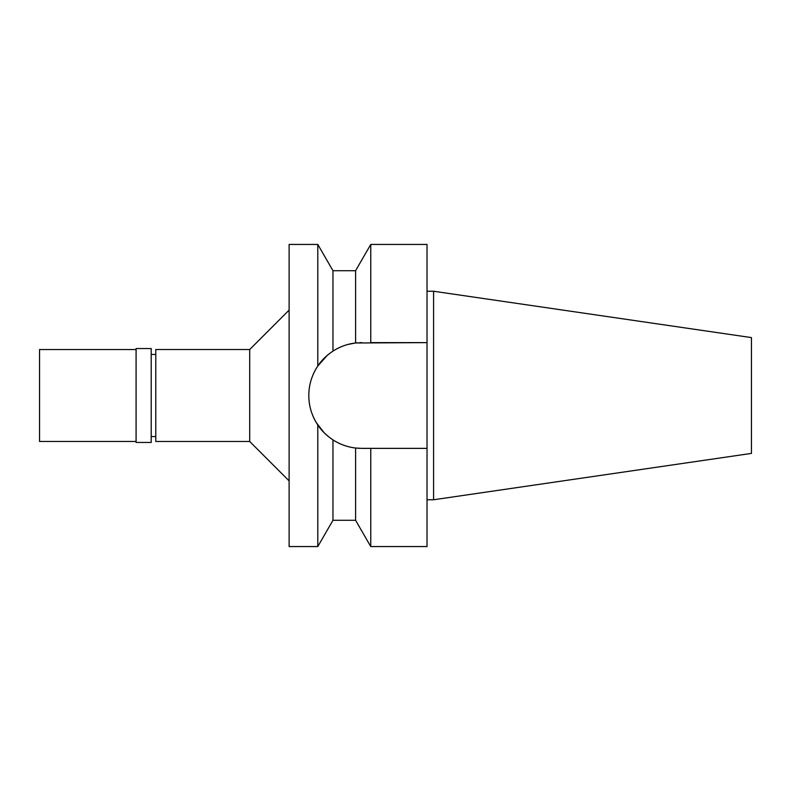 <?xml version="1.0" encoding="UTF-8"?>
<svg xmlns="http://www.w3.org/2000/svg" width="791" height="791" viewBox="0 0 791 791"><rect width="100%" height="100%" fill="white"/><g stroke="black" fill="none" stroke-linecap="round" stroke-linejoin="round"><path stroke-width="1.19" d="M433.587 291.246L433.587 499.754L751.45 453.401L751.45 337.599L433.587 291.246L427.021 291.246M433.587 499.754L427.021 499.754M367.716 448.368L361.675 448.368L370.761 448.368L370.761 546.561L427.021 546.561L427.021 244.439L370.761 244.439L370.761 342.632L427.021 342.632L355.594 342.987L355.594 270.71L370.761 244.439M359.658 448.329A52.868 52.868 0 0 1 357.631 448.21M355.297 447.983A52.868 52.868 0 0 1 347.813 446.52M340.219 443.81A52.868 52.868 0 0 1 332.952 439.885C340.11 444.413 347.654 447.123 355.594 448.013L361.675 448.368M328.235 436.444A52.868 52.868 0 0 1 312.811 415.68M309.815 405.734A52.868 52.868 0 0 1 309.815 385.266M312.811 375.32A52.868 52.868 0 0 1 328.235 354.556M355.594 270.71L332.962 270.71L332.962 351.115A52.868 52.868 0 0 1 340.209 347.19M355.297 343.017L347.813 344.481A52.868 52.868 0 0 1 357.631 342.79M359.658 342.671A52.868 52.868 0 0 1 361.675 342.632M370.761 448.368L427.021 448.368M370.761 546.561L355.594 520.29L355.594 448.013M355.594 342.987C347.645 343.877 340.1 346.587 332.962 351.115C326.297 355.643 321.235 360.617 317.794 366.025L327.256 355.377M324.132 432.717L316.311 422.641M327.019 435.426L324.172 432.756M335.453 349.592L338.607 347.931M317.794 424.975C311.812 415.848 308.816 406.03 308.806 395.5C308.816 384.98 311.812 375.152 317.794 366.025L317.794 244.439L289.111 244.439L289.111 546.561L317.794 546.561L317.794 424.975C321.235 430.383 326.297 435.357 332.962 439.885L332.962 520.29L317.794 546.561M289.111 310.112L249.709 349.513L155.787 349.513L155.787 441.487L249.709 441.487L249.709 349.513M289.111 480.888L249.709 441.487M155.787 354.447L151.2 354.447M155.787 436.553L151.2 436.553M151.2 442.456L151.2 348.544L136.092 348.544L136.092 442.456L151.2 442.456M136.092 349.533L39.55 349.533L39.55 441.467L136.092 441.467M332.962 270.71L317.794 244.439M355.594 520.29L332.962 520.29"/></g></svg>
